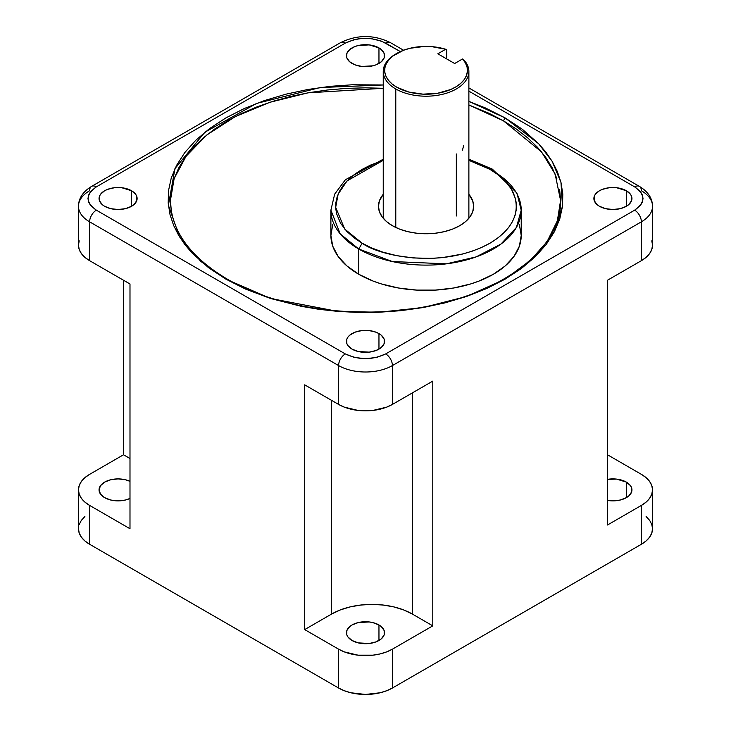 <?xml version="1.0" encoding="UTF-8"?>
<svg xmlns="http://www.w3.org/2000/svg" width="731" height="731" viewBox="0 0 731 731"><rect width="100%" height="100%" fill="white"/><g stroke="black" fill="none" stroke-linecap="round" stroke-linejoin="round"><path stroke-width="1.1" d="M396.787 53.418A41.393 23.895 180 0 1 445.682 49.269L437.832 53.802L454.655 63.515L437.832 53.802L445.682 49.269L431.738 46.647L424.382 46.437L410.064 48.273L403.549 50.256L392.849 56.049L388.993 59.677L386.315 63.634L384.89 67.8L384.771 72.058L385.959 76.252L388.417 80.255L392.063 83.955L396.787 87.217L408.839 92.051L423.048 94.153L437.631 93.257L450.771 89.493L456.263 86.66L460.804 83.307L464.24 79.551L466.469 75.494L467.42 71.282L467.063 67.033L465.409 62.893L462.504 58.983A41.393 23.895 180 0 1 449.126 90.16A41.393 23.895 180 0 1 394.091 85.5A41.393 23.895 180 0 1 396.787 53.418L395.782 54.003A42.818 24.726 0 0 0 395.782 88.963L395.782 227.478L395.782 88.963A42.818 24.726 0 0 0 451.795 91.238A42.818 24.726 0 0 0 463.555 59.54A42.818 24.726 180 0 1 468.882 71.483A42.818 24.726 180 0 1 442.447 94.317A42.818 24.726 180 0 1 395.782 88.963A42.818 24.726 180 0 1 383.236 71.483A42.818 24.726 180 0 1 396.284 53.71M392.419 225.715A47.579 27.467 180 0 1 378.475 206.288A47.579 27.467 180 0 1 383.236 194.309L379.398 200.924L378.475 206.288L379.398 211.643L382.103 216.796L386.498 221.548L392.419 225.715L399.629 229.132L407.852 231.663L416.78 233.226L426.063 233.756L435.338 233.226L444.265 231.663L452.489 229.132L459.708 225.715L465.62 221.548L470.015 216.796L472.729 211.643L473.642 206.288A47.579 27.467 180 0 1 444.265 231.663A47.579 27.467 180 0 1 392.419 225.715M383.236 159.23L345.397 179.735L334.67 194.144L330.896 210.172L340.189 233.847L358.775 249.024L362.137 243.195L371.184 247.763L382.587 252.049L396.613 255.631L413.271 257.952L432.185 258.363L442.209 257.641L462.485 254.059L472.281 251.144L481.528 247.498L489.98 243.195L497.445 238.306L503.75 232.97L508.794 227.314L512.541 221.484L515.008 215.608L516.25 209.824L516.388 204.232L515.556 198.905L511.526 189.283L505.322 181.187L497.902 174.608L489.98 169.382L480.934 164.804L468.882 160.317L489.98 169.382C511.453 178.894 536.316 215.316 489.98 243.195C441.661 269.949 378.64 255.585 362.137 243.195L358.775 249.024A95.158 54.944 180 0 1 330.896 210.172L330.896 235.428A95.158 54.944 0 0 0 358.775 274.271L358.775 249.024L392.328 261.543L446.413 263.836L476.137 256.892L500.991 244.035L516.415 227.414L521.221 210.172L516.908 193.048L492.365 169.144L489.98 169.382L492.365 169.144L493.352 171.319A95.158 54.944 180 0 1 521.221 210.172A95.158 54.944 180 0 1 462.476 260.93A95.158 54.944 180 0 1 358.775 249.024L358.775 274.271A95.158 54.944 0 0 0 462.476 286.177A95.158 54.944 0 0 0 521.221 235.428L519.394 246.146L513.975 256.444L505.185 265.947L493.352 274.271L478.924 281.106L470.919 283.875L453.686 287.996L435.384 290.097L416.734 290.097L398.432 287.996L381.198 283.875L373.194 281.106L358.775 274.271L346.933 265.947L338.142 256.444L332.724 246.146L330.896 235.428L332.724 224.709M626.376 190.745L626.376 206.288L626.376 190.745A19.033 10.992 180 0 1 631.949 198.521A19.033 10.992 180 0 1 620.199 208.673A19.033 10.992 180 0 1 599.457 206.288A19.033 10.992 180 0 1 593.883 198.521A19.033 10.992 180 0 1 605.633 188.37A19.033 10.992 180 0 1 626.376 190.745L616.626 187.739L609.206 187.739L602.344 189.384L599.457 190.745L595.336 194.309L594.248 196.374L594.248 200.659L597.09 204.625L599.457 206.288L605.633 208.673L612.916 209.505L620.199 208.673L626.376 206.288L628.742 204.625L631.584 200.659L631.584 196.374L630.497 194.309L626.376 190.745M378.96 333.592L378.96 349.135L378.96 333.592A19.033 10.992 180 0 1 384.533 341.359A19.033 10.992 180 0 1 372.783 351.51A19.033 10.992 180 0 1 352.04 349.135A19.033 10.992 180 0 1 346.467 341.359A19.033 10.992 180 0 1 358.217 331.207A19.033 10.992 180 0 1 378.96 333.592L376.072 332.221L369.21 330.586L361.79 330.586L354.928 332.221L349.674 335.255L347.919 337.155L346.832 339.221L346.832 343.506L347.919 345.571L352.04 349.135L358.217 351.51L369.21 352.141L376.072 350.496L381.326 347.463L384.168 343.506L384.168 339.221L381.326 335.255L378.96 333.592M131.543 190.745L131.543 206.288L131.543 190.745A19.033 10.992 180 0 1 137.117 198.521A19.033 10.992 180 0 1 125.366 208.673A19.033 10.992 180 0 1 104.624 206.288A19.033 10.992 180 0 1 99.05 198.521A19.033 10.992 180 0 1 110.801 188.37A19.033 10.992 180 0 1 131.543 190.745L121.794 187.739L114.374 187.739L107.512 189.384L104.624 190.745L100.503 194.309L99.416 196.374L99.416 200.659L102.258 204.625L104.624 206.288L110.801 208.673L118.084 209.505L125.366 208.673L131.543 206.288L133.91 204.625L136.752 200.659L136.752 196.374L135.664 194.309L131.543 190.745M378.96 47.908L378.96 63.442L378.96 47.908A19.033 10.992 180 0 1 384.533 55.675A19.033 10.992 180 0 1 372.783 65.827A19.033 10.992 180 0 1 352.04 63.442A19.033 10.992 180 0 1 346.467 55.675A19.033 10.992 180 0 1 358.217 45.523A19.033 10.992 180 0 1 378.96 47.908L369.21 44.893L358.217 45.523L354.928 46.537L349.674 49.571L346.832 53.527L346.832 57.813L349.674 61.779L354.928 64.812L361.79 66.448L372.783 65.827L376.072 64.812L381.326 61.779L384.168 57.813L384.168 53.527L381.326 49.571L378.96 47.908M378.96 624.959L378.96 640.502L378.96 624.959A19.033 10.992 180 0 1 384.533 632.726A19.033 10.992 180 0 1 372.783 642.878A19.033 10.992 180 0 1 352.04 640.502A19.033 10.992 180 0 1 346.467 632.726A19.033 10.992 180 0 1 358.217 622.574A19.033 10.992 180 0 1 378.96 624.959L381.326 626.622L384.168 630.588L384.168 634.873L381.326 638.83L376.072 641.864L369.21 643.508L358.217 642.878L352.04 640.502L347.919 636.939L346.832 634.873L346.832 630.588L349.674 626.622L352.04 624.959L358.217 622.574L369.21 621.953L372.783 622.574L378.96 624.959M626.376 482.113L626.376 497.656L626.376 482.113A19.033 10.992 180 0 1 631.949 489.889A19.033 10.992 180 0 1 607.479 500.415L612.916 500.872L620.199 500.041L626.376 497.656L628.742 495.993L631.584 492.027L631.584 487.741L630.497 485.676L626.376 482.113A19.033 10.992 180 0 0 607.479 479.353L616.626 479.107L626.376 482.113M104.624 497.656A19.033 10.992 180 0 1 99.05 489.889A19.033 10.992 180 0 1 109.851 479.975A19.033 10.992 180 0 1 129.99 481.318L125.366 479.737L118.084 478.896L110.801 479.737L104.624 482.113L100.503 485.676L99.05 489.889L100.503 494.092L104.624 497.656A19.033 10.992 180 0 0 129.99 498.46L125.366 500.041L118.084 500.872L110.801 500.041L104.624 497.656M641.379 544.275A38.067 21.976 0 0 0 652.527 528.732L651.796 533.018L649.631 537.148L646.113 540.94L641.379 544.275L392.419 688.017L386.644 690.749L380.065 692.778L365.5 694.45L350.935 692.778L344.356 690.749L338.581 688.017L89.621 544.275L89.621 505.423L129.99 528.732L89.621 505.423A38.067 21.976 180 0 1 78.473 489.889L79.204 494.174L81.369 498.295L84.887 502.096L89.621 505.423L89.621 544.275L84.887 540.94L81.369 537.148L79.204 533.018L78.473 528.732A38.067 21.976 0 0 0 89.621 544.275L338.581 688.017A38.067 21.976 0 0 0 392.419 688.017L392.419 649.165A38.067 21.976 180 0 1 338.581 649.165L338.581 688.017L338.581 649.165L344.356 651.897L358.071 655.177L372.929 655.177L380.065 653.925L386.644 651.897L392.419 649.165L432.789 625.855L412.348 614.049L403.695 609.956L393.826 606.904L383.108 605.03L371.969 604.4L360.831 605.03L350.122 606.904L340.253 609.956L331.6 614.049L304.681 629.592L338.581 649.165L304.681 629.592L304.681 384.844L338.581 404.417A38.067 21.976 0 0 0 392.419 404.417L432.789 381.107L432.789 625.855L412.348 614.049L412.348 392.912L412.348 614.049A57.1 32.968 0 0 0 331.6 614.049L331.6 400.387L331.6 614.049L304.681 629.592L304.681 384.844L338.581 404.417L338.581 365.564L338.581 404.417L344.356 407.149L358.071 410.429L372.929 410.429L386.644 407.149L392.419 404.417L392.419 365.564L392.419 404.417L432.789 381.107L432.789 625.855L392.419 649.165L392.419 688.017L641.379 544.275L641.379 505.423L641.379 544.275M641.379 474.346A38.067 21.976 180 0 1 652.527 489.889A38.067 21.976 180 0 1 641.379 505.423L646.113 502.096L649.631 498.295L651.796 494.174L652.527 489.889L651.796 485.594L649.631 481.473L646.113 477.672L641.379 474.346L607.479 454.773L641.379 474.346M468.882 87.939L639.415 186.396A9.512 5.492 120 0 0 634.654 186.862L468.882 91.156L634.654 186.862A9.512 5.492 -60 0 1 639.415 186.396A9.512 5.492 -60 0 1 641.379 190.745A38.067 21.976 180 0 1 652.527 206.288A38.067 21.976 180 0 1 641.379 221.831L641.379 260.675L607.479 280.247L607.479 524.995L641.379 505.423L607.479 524.995L607.479 280.247L641.379 260.675A38.067 21.976 0 0 0 652.527 245.141L651.796 240.846M129.99 458.511L123.521 454.773L89.621 474.346L84.887 477.672L81.369 481.473L79.204 485.594L78.473 489.889A38.067 21.976 180 0 1 89.621 474.346L123.521 454.773L123.521 280.247L123.521 454.773L129.99 458.511M79.204 524.447L81.369 520.326L84.887 516.525M646.113 516.525L649.631 520.326L651.796 524.447L652.527 528.732L652.527 489.889M129.99 283.984L129.99 528.732L129.99 283.984L89.621 260.675L89.621 221.831A38.067 21.976 180 0 1 78.473 206.288A38.067 21.976 180 0 1 89.621 190.745A9.512 5.492 60 0 1 91.585 186.396A9.512 5.492 60 0 1 96.346 186.862A9.512 5.492 -120 0 0 91.585 186.396C82.968 191.65 78.592 198.284 78.473 206.288A38.067 21.976 0 0 0 89.621 221.831L89.621 260.675L129.99 283.984M79.204 240.846L78.473 245.141A38.067 21.976 0 0 0 89.621 260.675L84.887 257.349L81.369 253.547L79.204 249.426L78.473 245.141L78.473 206.288M652.527 206.288L652.527 245.141L651.796 249.426L649.631 253.547L646.113 257.349L641.379 260.675L641.379 221.831L392.419 365.564A38.067 21.976 180 0 1 338.581 365.564L89.621 221.831A9.512 5.492 -60 0 1 96.346 210.172C85.454 202.405 85.454 194.629 96.346 186.862L345.315 43.12A9.512 5.492 -120 0 0 340.555 42.654A9.512 5.492 60 0 1 345.315 43.12C358.775 36.833 372.225 36.833 385.685 43.12A9.512 5.492 -60 0 1 390.445 42.654A9.512 5.492 120 0 0 385.685 43.12L400.341 51.59L381.673 41.201L371.348 38.642L359.652 38.642L354.16 39.648L345.315 43.12L96.346 186.862L90.333 191.97L88.588 195.14L87.985 198.521L88.588 201.893L90.333 205.064L96.346 210.172A9.512 5.492 120 0 0 89.621 221.831L338.581 365.564A38.067 21.976 0 0 0 392.419 365.564L641.379 221.831A38.067 21.976 0 0 0 652.527 206.288C652.408 198.284 648.032 191.65 639.415 186.396M634.654 210.172A9.512 5.492 60 0 1 641.379 221.831A9.512 5.492 -120 0 0 634.654 210.172L385.685 353.914A9.512 5.492 60 0 1 392.419 365.564A9.512 5.492 -120 0 0 385.685 353.914C372.225 360.2 358.775 360.2 345.315 353.914A9.512 5.492 120 0 0 338.581 365.564A9.512 5.492 -60 0 1 345.315 353.914L96.346 210.172L345.315 353.914L354.16 357.386L365.5 358.738L376.84 357.386L385.685 353.914L634.654 210.172C645.546 202.405 645.546 194.629 634.654 186.862L640.667 191.97L642.412 195.14L643.015 198.521L642.412 201.893L640.667 205.064L634.654 210.172M225.879 279.132L245.643 289.12L270.552 298.476L301.181 306.298L318.679 309.268L337.576 311.369L357.715 312.429L378.886 312.256L400.78 310.684L422.993 307.577L445.06 302.853L466.46 296.494L486.654 288.535L505.121 279.132L521.422 268.46L535.193 256.809L546.221 244.446L554.4 231.709L559.782 218.889L562.505 206.252L562.806 194.026L560.969 182.394L557.324 171.483L552.188 161.387L545.865 152.121L538.628 143.705L522.418 129.323L505.121 117.91L485.357 107.923L468.882 101.39L505.121 117.91L503.44 120.825L505.121 117.91L538.628 143.705L552.188 161.387L560.969 182.394L562.505 206.252L554.4 231.709L535.193 256.809L505.121 279.132L466.46 296.494L422.993 307.577L378.886 312.256L337.576 311.369L270.552 298.476L225.879 279.132L227.067 279.014L225.879 279.132L208.582 267.71L192.372 253.337L185.135 244.912L178.812 235.656L173.676 225.55L170.031 214.64L168.194 203.008L168.495 190.791L171.218 178.154L176.6 165.325L184.779 152.587L195.807 140.233L209.578 128.574L225.879 117.91L244.346 108.499L264.54 100.549L285.94 94.18L308.007 89.456L330.22 86.349L352.114 84.778L383.236 84.979L320.269 87.546L256.599 103.418L204.872 132.21L174.956 168.614L168.395 205.301L179.561 236.89L200.778 261.378L225.879 279.132M556.83 178.483L552.179 167.764L545.728 157.357L537.55 147.37L527.7 137.885L516.296 129.012L503.44 120.825L489.258 113.396L468.882 104.953L503.44 120.825L541.534 151.92L555.14 174.06L560.576 200.458C561.865 245.726 507.917 290.417 431.509 305.476C361.982 320.352 278.712 309.524 227.067 279.014C189.941 256.828 171.063 230.649 170.424 200.458L174.133 178.592L186.058 156.279L206.672 135.071L235.263 116.613L269.922 102.276L307.961 92.846L383.236 88.296L365.509 87.83L346.393 88.378L327.461 89.995L308.884 92.682L290.865 96.401L273.549 101.134L257.12 106.817L241.751 113.396L227.56 120.825L214.704 129.012L203.291 137.894L193.45 147.37L185.263 157.366L178.812 167.774L174.17 178.501L171.356 189.43L170.424 200.468L171.365 211.506M560.576 200.458L557.369 220.799L547.09 241.614L529.262 261.661L504.28 279.617M559.644 211.487L560.576 200.449L559.635 189.411M519.394 224.709L521.221 235.428L521.221 210.172M362.137 243.195L344.721 229.068L335.675 207.357L338.124 194.181L347.051 180.913L383.236 160.317L370.59 165.069L362.137 169.382L354.672 174.261L348.367 179.598L343.323 185.254L339.577 191.093L337.11 196.959L335.867 202.752L335.73 208.344L336.562 213.671L340.591 223.293L346.796 231.38L354.215 237.968L362.137 243.195M468.882 194.309L472.729 200.924L473.642 206.288A47.579 27.467 180 0 0 468.882 194.309M446.732 49.827L446.732 58.946L446.732 49.827L445.682 49.269L446.732 49.827M462.504 58.983L454.655 63.515L462.504 58.983L463.555 59.54L462.504 58.983M462.513 150.147L463.555 145.789M456.336 153.976L456.336 216.001M468.882 218.258L468.882 71.483M78.473 528.732L78.473 489.889M403.594 50.247L390.445 42.654C373.815 34.54 357.185 34.54 340.555 42.654L91.585 186.396M492.365 169.144L468.882 159.23M383.236 218.258L383.236 71.483"/></g></svg>
